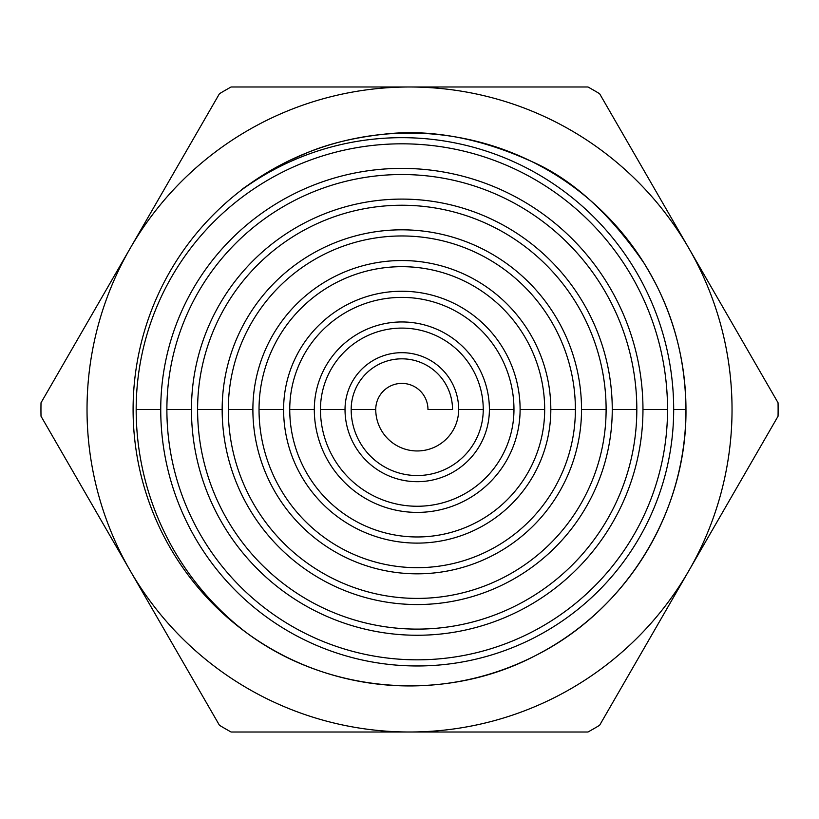 <?xml version="1.0" encoding="UTF-8"?>
<svg xmlns="http://www.w3.org/2000/svg" width="819" height="819" viewBox="0 0 819 819"><rect width="100%" height="100%" fill="white"/><g stroke="black" fill="none" stroke-linecap="round" stroke-linejoin="round"><path stroke-width="1.23" d="M41.011 416.226A368.581 368.581 0 0 1 41.011 402.774L219.451 93.714A368.581 368.581 0 0 1 231.091 86.988L587.97 86.988A368.581 368.581 0 0 1 599.61 93.714L778.05 402.774A368.581 368.581 0 0 1 778.05 416.226L599.61 725.286A368.581 368.581 0 0 1 587.97 732.012L231.091 732.012A368.581 368.581 0 0 1 219.451 725.286L130.231 570.751A322.512 322.512 0 0 1 409.531 86.988A322.512 322.512 0 0 1 688.83 570.751A322.512 322.512 0 0 1 130.231 570.751L41.011 416.226M685.964 409.5A276.433 276.433 0 0 0 241.216 190.213C240.929 189.752 250.174 183.507 268.939 171.488L289.066 160.698L307.76 152.477C328.716 143.755 353.511 137.735 382.166 134.418C429.002 128.542 478.828 137.561 531.613 161.486C571.99 179.064 609.5 213.001 644.144 263.308C657.166 285.145 685.134 332.299 685.964 409.5C686.946 511.957 625.982 610.728 534.572 656.039C444.43 703.214 327.713 693.57 246.13 632.473A276.433 276.433 0 0 0 685.964 409.5L673.679 409.5A271.826 271.826 0 0 0 241.216 190.213A276.433 276.433 0 0 0 246.13 632.473A281.04 281.04 0 0 1 136.169 409.5A265.684 265.684 0 0 1 401.853 143.816A265.684 265.684 0 0 1 667.536 409.5A250.327 250.327 0 0 1 417.209 659.827A250.327 250.327 0 0 1 166.881 409.5A234.971 234.971 0 0 1 401.853 174.529A234.971 234.971 0 0 1 636.824 409.5A219.615 219.615 0 0 1 417.209 629.115A219.615 219.615 0 0 1 197.594 409.5A204.259 204.259 0 0 1 401.853 205.241A204.259 204.259 0 0 1 606.111 409.5A188.902 188.902 0 0 1 417.209 598.402A188.902 188.902 0 0 1 228.317 409.5A173.536 173.536 0 0 1 401.853 235.964A173.536 173.536 0 0 1 575.388 409.5A158.18 158.18 0 0 1 417.209 567.68A158.18 158.18 0 0 1 259.029 409.5A142.823 142.823 0 0 1 401.853 266.677A142.823 142.823 0 0 1 544.676 409.5A127.467 127.467 0 0 1 417.209 536.967A127.467 127.467 0 0 1 289.742 409.5A112.111 112.111 0 0 1 401.853 297.389A112.111 112.111 0 0 1 513.963 409.5A96.755 96.755 0 0 1 417.209 506.255A96.755 96.755 0 0 1 320.454 409.5A81.398 81.398 0 0 1 401.853 328.102A81.398 81.398 0 0 1 483.251 409.5A66.042 66.042 0 0 1 417.209 475.542A66.042 66.042 0 0 1 351.177 409.5A50.676 50.676 0 0 1 401.853 358.824A50.676 50.676 0 0 1 452.528 409.5L427.958 409.5A26.106 26.106 0 0 0 401.853 383.394A26.106 26.106 0 0 0 375.747 409.5L351.177 409.5M375.747 409.5A41.462 41.462 0 0 0 417.209 450.962A41.462 41.462 0 0 0 458.671 409.5A56.818 56.818 0 0 0 401.853 352.682A56.818 56.818 0 0 0 345.024 409.5A72.185 72.185 0 0 0 417.209 481.685A72.185 72.185 0 0 0 489.393 409.5A87.541 87.541 0 0 0 401.853 321.959A87.541 87.541 0 0 0 314.312 409.5A102.897 102.897 0 0 0 417.209 512.397A102.897 102.897 0 0 0 520.106 409.5A118.253 118.253 0 0 0 401.853 291.247A118.253 118.253 0 0 0 283.599 409.5A133.61 133.61 0 0 0 417.209 543.11A133.61 133.61 0 0 0 550.818 409.5A148.966 148.966 0 0 0 401.853 260.534A148.966 148.966 0 0 0 252.887 409.5A164.322 164.322 0 0 0 417.209 573.822A164.322 164.322 0 0 0 581.531 409.5A179.678 179.678 0 0 0 401.853 229.822A179.678 179.678 0 0 0 222.164 409.5A195.045 195.045 0 0 0 417.209 604.545A195.045 195.045 0 0 0 612.254 409.5A210.401 210.401 0 0 0 401.853 199.099A210.401 210.401 0 0 0 191.451 409.5A225.757 225.757 0 0 0 417.209 635.257A225.757 225.757 0 0 0 642.966 409.5A241.114 241.114 0 0 0 401.853 168.386A241.114 241.114 0 0 0 160.739 409.5A256.47 256.47 0 0 0 417.209 665.97A256.47 256.47 0 0 0 673.679 409.5M160.739 409.5L136.169 409.5M458.671 409.5L483.251 409.5M345.024 409.5L320.454 409.5M489.393 409.5L513.963 409.5M314.312 409.5L289.742 409.5M520.106 409.5L544.676 409.5M283.599 409.5L259.029 409.5M550.818 409.5L575.388 409.5M252.887 409.5L228.317 409.5M581.531 409.5L606.111 409.5M222.164 409.5L197.594 409.5M612.254 409.5L636.824 409.5M191.451 409.5L166.881 409.5M642.966 409.5L667.536 409.5"/></g></svg>
